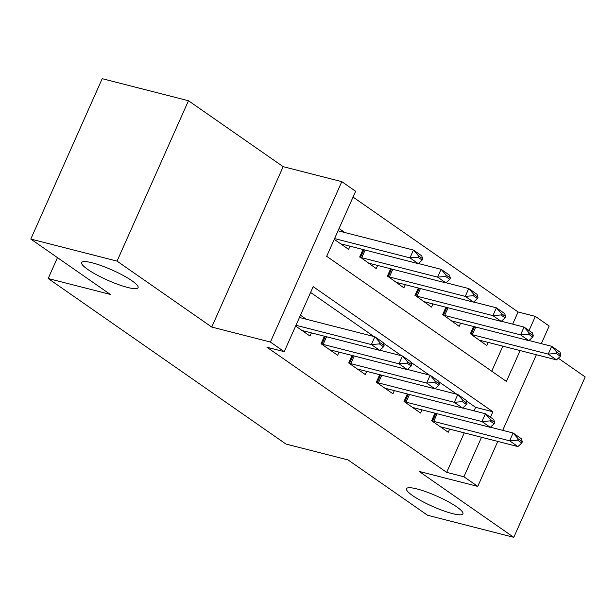 <?xml version="1.0" encoding="UTF-8"?>
<svg xmlns="http://www.w3.org/2000/svg" width="616" height="616" viewBox="0 0 616 616"><rect width="100%" height="100%" fill="white"/><g stroke="black" fill="none" stroke-linecap="round" stroke-linejoin="round"><path stroke-width="0.92" d="M417.024 488.95A30.877 5.575 24 0 1 447.986 501.57A30.877 5.575 24 0 1 462.924 513.829A30.877 5.575 24 0 1 452.413 513.582A30.877 5.575 24 0 1 421.46 500.962A30.877 5.575 24 0 1 406.514 488.711A30.877 5.575 24 0 1 417.024 488.95M92.177 262.801A30.877 5.575 24 0 1 123.131 275.421A30.877 5.575 24 0 1 138.076 287.672A30.877 5.575 24 0 1 127.566 287.433A30.877 5.575 24 0 1 96.612 274.813A30.877 5.575 24 0 1 81.666 262.562A30.877 5.575 24 0 1 92.177 262.801M512.666 324.155L518.087 311.981L535.342 316.393L549.164 326.018L541.31 343.651M57.473 257.634L48.179 278.517L285.947 444.044L348.048 459.921L427.535 515.261L513.79 537.321L585.2 376.938L558.319 358.219M48.179 278.517L110.287 294.402L30.8 239.062L102.21 78.679L188.465 100.739L117.055 261.122L211.75 327.05L270.401 342.049L341.811 181.666L355.632 191.283L326.688 256.31L506.39 381.412L520.12 350.581M211.75 327.05L283.16 166.659L188.465 100.739M283.16 166.659L341.811 181.666M518.087 311.981L353.053 197.089M30.8 239.062L117.055 261.122M434.996 413.197L431.647 420.728L448.232 432.278L449.642 429.121M407.353 393.947L403.996 401.478L420.582 413.028L421.991 409.871M379.702 374.705L376.353 382.236L392.939 393.786L394.34 390.629M352.052 355.455L348.702 362.986L365.288 374.536L366.697 371.379M324.409 336.213L321.059 343.743L337.645 355.286L339.046 352.129M344.814 232.517L339.062 228.513M491.722 371.202L502.872 346.169M334.234 239.347L348.594 249.349L350.004 246.192M368.568 263.248L369.1 263.309A4.828 0.87 24 0 1 370.008 263.486L445.915 282.898L437.622 277.123L361.715 257.711A4.828 0.87 24 0 1 360.545 257.349L376.245 268.591L377.647 265.434M359.652 257.049L363.009 249.519M396.219 282.498L396.743 282.551A4.828 0.87 24 0 1 397.659 282.729L473.565 302.14L465.273 296.373L389.366 276.954A4.828 0.87 24 0 1 388.188 276.599L403.888 287.841L405.297 284.684M387.302 276.291L390.652 268.761M423.862 301.748L424.393 301.801A4.828 0.87 24 0 1 425.302 301.979L501.208 321.39L492.916 315.615L417.009 296.204A4.828 0.87 24 0 1 415.838 295.842L431.539 307.091L432.94 303.934M414.945 295.541L418.303 288.011M451.513 320.99L452.036 321.044A4.828 0.87 24 0 1 452.952 321.221L528.859 340.64L520.566 334.865L444.66 315.454A4.828 0.87 24 0 1 443.482 315.092L459.182 326.334L460.591 323.177M442.596 314.784L445.945 307.253M479.156 340.24L479.687 340.294A4.828 0.87 24 0 1 480.596 340.471L556.51 359.883L548.209 354.108L472.303 334.696A4.828 0.87 24 0 1 471.132 334.342L486.833 345.584L488.234 342.427M470.247 334.034L473.596 326.503M490.444 417.24L492.885 411.757L313.174 286.648L284.23 351.674L266.974 347.262L446.685 472.364L464.272 432.863M474.074 410.849L475.629 407.345L466.266 400.823M456.849 394.263L438.615 381.574M429.198 375.021L410.972 362.331M401.555 355.771L383.321 343.081M373.904 336.529L310.595 292.454M295.634 326.041L309.994 336.043L311.403 332.886M306.221 319.211L300.462 315.207M497.774 441.433L477.754 486.401L419.103 471.402L513.79 537.321M477.754 486.401L463.933 476.776L481.52 437.275M446.685 472.364L463.933 476.776M284.23 351.674L270.401 342.049M536.374 354.739L502.71 430.345M529.044 330.546L535.342 316.393M475.629 407.345L492.885 411.757M383.529 346.8L384.107 345.499L379.964 342.611L379.387 343.913L383.529 346.8L379.672 350.342L303.765 330.931A4.828 0.87 -156 0 0 302.849 330.754L302.325 330.7M295.973 325.286L371.379 344.567L374.851 336.767L383.144 342.542L384.107 345.499M299.445 317.486L374.851 336.767L379.964 342.611M379.672 350.342L371.379 344.567L379.387 343.913M340.925 244.005L341.449 244.059A4.828 0.87 24 0 1 342.365 244.236L418.272 263.648L409.979 257.873L334.573 238.592M417.987 257.219L422.129 260.106L422.707 258.805L418.564 255.917L417.987 257.219L409.979 257.873L413.452 250.073L338.045 230.792M418.564 255.917L413.452 250.073L421.744 255.848L422.707 258.805M418.272 263.648L422.129 260.106M411.18 366.043L411.757 364.741L407.607 361.854L407.03 363.155L411.18 366.043L407.322 369.592L331.416 350.181A4.828 0.87 -156 0 0 330.499 350.004L329.968 349.95M321.059 343.743L321.945 344.044A4.828 0.87 -156 0 0 323.115 344.406L399.022 363.817L402.502 356.017L410.795 361.792L411.757 364.741M379.818 350.211L402.502 356.017L407.607 361.854M407.322 369.592L399.022 363.817L407.03 363.155M438.823 385.293L439.408 383.991L435.258 381.104L434.68 382.405L438.823 385.293L434.965 388.835L359.059 369.423A4.828 0.87 -156 0 0 358.142 369.246L357.619 369.192M348.702 362.986L349.588 363.294A4.828 0.87 -156 0 0 350.766 363.648L426.672 383.067L430.145 375.26L438.438 381.035L439.408 383.991M407.461 369.461L430.145 375.26L435.258 381.104M434.965 388.835L426.672 383.067L434.68 382.405M466.474 404.535L467.051 403.234L462.901 400.346L462.323 401.647L466.474 404.535L462.616 408.085L386.709 388.673A4.828 0.87 -156 0 0 385.793 388.496L385.262 388.442M376.353 382.236L377.238 382.544A4.828 0.87 -156 0 0 378.409 382.898L454.315 402.31L457.796 394.51L466.089 400.285L467.051 403.234M435.112 388.704L457.796 394.51L462.901 400.346M462.616 408.085L454.315 402.31L462.323 401.647M494.117 423.785L494.702 422.484L490.552 419.596L489.974 420.897L494.117 423.785L490.259 427.335L414.352 407.915A4.828 0.87 -156 0 0 413.436 407.738L412.913 407.684M403.996 401.478L404.881 401.786A4.828 0.87 -156 0 0 406.06 402.148L481.966 421.56L485.439 413.752L493.732 419.527L494.702 422.484M462.755 407.954L485.439 413.752L490.552 419.596M490.259 427.335L481.966 421.56L489.974 420.897M445.63 276.461L449.78 279.348L450.358 278.047L446.207 275.16L445.63 276.461L437.622 277.123L441.095 269.323L418.41 263.517M446.207 275.16L441.095 269.323L449.395 275.09L450.358 278.047M445.915 282.898L449.78 279.348M473.281 295.711L477.423 298.598L478.001 297.297L473.858 294.41L473.281 295.711L465.273 296.373L468.745 288.565L446.061 282.767M473.858 294.41L468.745 288.565L477.038 294.34L478.001 297.297M473.565 302.14L477.423 298.598M500.923 314.953L505.074 317.841L505.651 316.539L501.501 313.652L500.923 314.953L492.916 315.615L496.388 307.815L473.704 302.009M501.501 313.652L496.388 307.815L504.689 313.59L505.651 316.539M501.208 321.39L505.074 317.841M528.574 334.203L532.717 337.091L533.294 335.789L529.152 332.902L528.574 334.203L520.566 334.865L524.039 327.058L501.355 321.259M529.152 332.902L524.039 327.058L532.332 332.832L533.294 335.789M528.859 340.64L532.717 337.091M521.767 443.035L522.345 441.734L518.202 438.846L517.617 440.147L521.767 443.035L517.91 446.577L442.003 427.165A4.828 0.87 -156 0 0 441.087 426.988L440.555 426.934M431.647 420.728L432.532 421.036A4.828 0.87 -156 0 0 433.71 421.39L509.617 440.802L513.09 433.002L521.382 438.777L522.345 441.734M490.405 427.204L513.09 433.002L518.202 438.846M517.91 446.577L509.617 440.802L517.617 440.147M556.217 353.453L560.368 356.333L560.945 355.039L556.795 352.152L556.217 353.453L548.209 354.108L551.69 346.308L529.005 340.509M556.795 352.152L551.69 346.308L559.982 352.082L560.945 355.039M556.51 359.883L560.368 356.333M323.115 344.406L326.526 336.752M321.945 344.044L325.325 336.444M350.766 363.648L354.169 356.002M349.588 363.294L352.976 355.694M378.409 382.898L381.82 375.244M377.238 382.544L380.619 374.936M406.06 402.148L409.463 394.494M404.881 401.786L408.269 394.186M363.925 249.75L360.545 257.349M365.126 250.058L361.715 257.711M391.576 269L388.188 276.599M392.769 269.308L389.366 276.954M419.219 288.242L415.838 295.842M420.42 288.55L417.009 296.204M446.87 307.492L443.482 315.092M448.063 307.8L444.66 315.454M433.71 421.39L437.114 413.736M432.532 421.036L435.912 413.436M474.512 326.742L471.132 334.342M475.714 327.042L472.303 334.696"/></g></svg>

